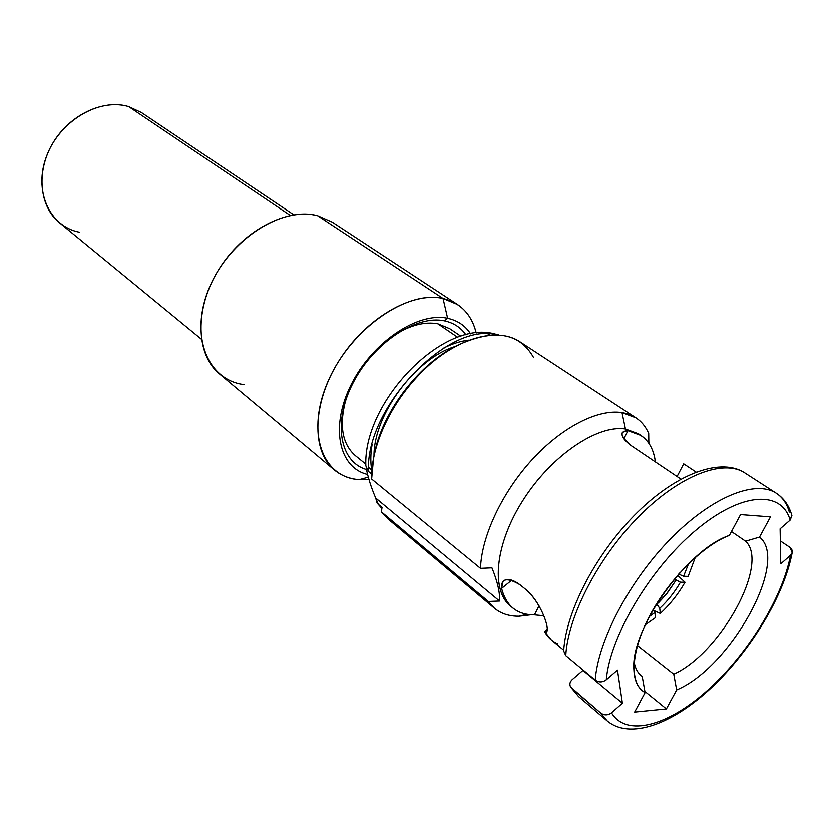 <?xml version="1.0" encoding="UTF-8"?>
<svg xmlns="http://www.w3.org/2000/svg" width="834" height="834" viewBox="0 0 834 834"><rect width="100%" height="100%" fill="white"/><g stroke="black" fill="none" stroke-linecap="round" stroke-linejoin="round"><path stroke-width="1.25" d="M649.269 616.587L654.867 612.51L655.451 617.64L645.224 624.791L655.451 617.64L654.867 612.51L652.991 609.81L654.867 612.51L649.269 616.587M677.583 575.356L685.027 582.278C678.23 594.1 669.983 604.494 660.299 613.459L653.293 610.259L660.299 613.459L659.736 608.32L656.921 604.296L667.263 593.099L675.978 580.287L665.866 594.819L658.464 602.836L656.483 603.962L659.736 608.32C667.815 600.793 674.716 592.088 680.44 582.226L685.027 582.278C678.23 594.1 669.983 604.494 660.299 613.459L659.736 608.32C667.815 600.793 674.716 592.088 680.44 582.226L674.383 579.119M678.699 574.084L683.578 576.325L688.592 563.669L683.578 576.325L688.165 576.398L695.285 557.435L688.165 576.398M679.116 574.386L679.877 572.77L679.116 574.386M394.68 334.903C410.432 325.093 424.819 321.392 437.84 323.79L457.741 337.322L437.84 323.79L449.745 328.69L460.91 336.258M365.855 464.173L355.388 455.666C342.42 444.261 339.104 426.091 345.453 401.144M334.392 470.001L219.488 373.913C195.802 354.659 194.322 308.924 218.487 269.935C242.423 230.83 286.813 207.437 317.733 215.766L443.042 298.489L317.733 215.766L332.286 222.136L457.418 304.462L443.042 298.489C412.163 291.274 365.532 318.265 338.938 360.83C312.114 403.291 311.28 451.288 334.392 470.001C341.294 475.672 349.54 478.904 359.12 479.686L369.014 479.613L359.12 479.686C321.914 477.517 305.307 431.553 328.596 380.064C351.354 328.481 407.346 289.752 443.042 298.489L447.629 318.296C417.949 311.593 372.245 342.169 351.229 384.505C329.837 426.758 338.812 467.811 367.596 474.483C338.812 467.811 329.837 426.758 351.229 384.505C372.245 342.169 417.949 311.593 447.629 318.296L444.459 320.85L447.629 318.296L443.042 298.489C460.556 302.878 471.606 314.387 476.204 333.027C473.191 320.423 466.925 310.905 457.418 304.462M244.352 384.62C207.499 380.377 189.037 335.466 209.313 287.709C229.048 239.827 281.955 205.779 317.733 215.766M366.47 469.532C339.855 461.963 332.485 422.546 353.116 382.837C373.403 343.035 416.364 314.627 444.459 320.85C453.633 322.81 460.785 327.47 465.914 334.851M470.584 333.84C465.236 325.625 457.585 320.444 447.629 318.296C457.585 320.444 465.236 325.625 470.584 333.84M368.326 477.215L359.12 479.686L368.326 477.215M622.404 703.218L611.499 712.809C626.553 737.663 668.503 725.663 708.139 689.812C747.869 654.002 782.302 598.228 790.517 555.246L780.739 563.857L780.103 528.85L790.132 520.135C781.458 490.006 741.259 491.883 695.65 530.434C650.051 568.642 610.019 636.238 606.255 679.814L617.473 670.077L622.404 703.218L582.935 670.4L622.404 703.218L611.499 712.809C607.903 715.426 604.316 715.499 600.741 713.039L571.936 688.613C569.153 685.652 569.226 682.671 572.166 679.658L582.935 670.4L572.166 679.658C569.799 681.899 569.288 684.36 570.633 687.06L600.741 713.039C604.316 715.499 607.903 715.426 611.499 712.809C626.553 737.663 668.503 725.663 708.139 689.812C747.869 654.002 782.302 598.228 790.517 555.246L792.217 552.431L789.725 547.25L780.322 540.943L789.725 547.25C792.832 549.814 793.103 552.473 790.517 555.246L780.739 563.857L780.103 528.85L790.132 520.135C781.458 490.006 741.259 491.883 695.65 530.434C650.051 568.642 610.019 636.238 606.255 679.814L617.473 670.077L622.404 703.218M645.099 692.595C629.295 684.151 630.421 652.146 649.665 615.826C668.795 579.536 703.135 545.196 729.385 535.449L740.55 514.63L770.47 516.913L759.503 537.138C789.808 560.834 730.636 667.409 676.666 689.947L666.387 708.91L634.653 712.069L645.099 692.595L642.201 676.405C637.989 673.413 635.299 668.639 634.153 662.071C635.216 668.17 637.614 672.736 641.346 675.759L642.201 676.405L640.533 675.05L642.201 676.405L645.099 692.595C638.146 688.686 634.413 681.086 633.892 669.796C630.181 629.607 687.195 549.199 729.385 535.449L740.55 514.63L770.47 516.913L759.503 537.138L745.565 541.224L731.46 531.571L745.565 541.224C769.938 563.482 720.534 653.116 673.757 674.206L676.666 689.947L666.387 708.91L644.88 691.417L666.387 708.91L634.653 712.069L645.099 692.595M680.919 479.143L631.296 445.7L680.919 479.143M637.416 645.495L673.757 674.206L676.666 689.947C730.636 667.409 789.808 560.834 759.503 537.138L745.565 541.224C769.938 563.482 720.534 653.116 673.757 674.206L637.416 645.495M677.083 476.558L683.703 463.86L696.077 472.075L683.703 463.86L677.083 476.558M539.025 605.849L534.438 614.877L543.768 615.763L534.438 614.877C517.143 614.919 506.207 606.099 501.62 588.418L511.784 580.151L501.62 588.418C503.59 596.894 507.301 603.409 512.764 607.955C518.592 612.688 525.816 614.992 534.438 614.877L539.025 605.849M623.842 438.799L627.971 430.688C643.817 433.492 652.959 443.907 655.378 461.932C653.846 449.849 649.04 441.019 640.95 435.463L627.971 430.688L622.393 432.346C620.934 435.796 623.905 440.248 631.296 445.7C620.225 436.203 619.12 431.199 627.971 430.688L625.448 429.01L627.971 430.688L623.842 438.799M563.721 650.197L551.305 639.907L544.539 631.546C551.899 636.582 544.102 605.724 526.108 589.732L519.989 584.77C507.062 577.159 500.932 578.369 501.62 588.418L503.079 581.267C506.853 578.108 512.493 579.276 519.989 584.77M512.764 607.955L510.439 606.026C490.486 590.159 495.177 543.257 523.689 499.253C551.983 455.176 597.603 424.579 625.448 429.01C597.321 424.506 551.076 455.854 522.855 500.546C494.426 545.165 490.663 592.067 511.628 606.954M494.447 608.257L387.914 518.884L381.399 511.878L488.349 601.502L494.447 608.257C501.098 613.72 509.334 616.378 519.175 616.232L526.88 614.304L519.175 616.232C505.738 616.399 495.469 611.489 488.349 601.502L499.535 601.053C500.077 592.734 497.533 581.673 491.935 567.871C497.533 581.673 500.077 592.734 499.535 601.053L375.686 498.054C371.161 487.473 368.023 477.569 366.251 468.322C368.023 477.569 371.161 487.473 375.686 498.054L377.104 503.048L381.889 508.459L377.083 503.017M368.638 467.488L371.891 470.136L368.638 467.488M533.562 357.515C519.311 332.349 493.738 328.377 456.834 345.599C418.355 365.209 381.305 415.071 373.622 457.574L371.63 479.06L480.488 568.381L491.935 567.871L480.488 568.381C481.52 536.387 502.016 492.56 531.998 459.795C561.991 427.018 598.02 408.796 622.008 412.611L625.448 429.01L622.008 412.611C598.02 408.796 561.991 427.018 531.998 459.795C502.016 492.56 481.52 536.387 480.488 568.381L371.63 479.06C370.713 444.459 393.523 397.464 426.674 367.2C459.826 336.842 498.19 327.282 519.665 341.606L635.967 417.834L622.008 412.611C634.716 414.811 643.619 421.764 648.706 433.471C645.818 426.768 641.565 421.556 635.967 417.834M519.175 616.232L531.018 614.794L519.175 616.232M374.299 454.342C381.795 413.622 417.104 366.095 453.936 347.184M382.035 507.437L381.399 511.878L382.035 507.437L378.386 504.382L375.686 498.054L499.535 601.053L488.349 601.502L381.399 511.878M496.355 334.841C447.691 321.163 364.51 408.921 368.597 471.575L371.662 474.077M563.669 650.927L565.754 655.607L595.215 680.096C598.906 682.556 602.586 682.462 606.255 679.814C602.586 682.462 598.906 682.556 595.215 680.096C598.114 640.345 629.743 580.318 670.88 538.576C712.017 496.699 755.562 479.456 776.318 493.301C755.562 479.456 712.017 496.699 670.88 538.576C629.743 580.318 598.114 640.345 595.215 680.096L565.754 655.607C567.933 616.013 598.645 556.851 639.282 516.069C679.918 475.151 723.526 458.763 744.804 472.93C723.526 458.763 679.918 475.151 639.282 516.069C598.645 556.851 567.933 616.013 565.754 655.607L563.669 650.927M368.597 471.575L365.845 465.914M371.703 469.99C370.4 462.297 370.525 453.821 372.1 444.553C370.525 453.821 370.4 462.297 371.703 469.99M443.928 347.893C452.643 343.577 460.973 340.981 468.937 340.095C460.973 340.981 452.643 343.577 443.928 347.893M487.192 335.362L489.694 334.069L487.192 335.362M498.742 334.934L493.937 333.736C442.145 319.776 362.926 402.53 365.845 465.945M791.768 515.183L790.132 520.135L791.893 515.704M570.623 687.06L578.598 696.578L571.936 688.613L578.598 696.578L607.194 720.878L600.741 713.039L607.194 720.878C629.889 739.894 672.433 724.371 711.683 687.456C750.965 650.478 784.106 595.601 792.217 552.431M789.308 512.107C786.91 503.705 782.584 497.439 776.318 493.301C783.835 498.252 788.995 505.581 791.8 515.308M582.83 669.806L582.935 670.4M649.769 444.731L648.831 441.624L649.769 444.731M638.448 433.795L625.448 429.01L638.448 433.795L640.95 435.463M648.706 433.471L648.831 441.624L648.706 433.471M557.894 643.89C552.191 641.471 547.74 637.353 544.539 631.546L547.24 629.284L544.539 631.546L546.416 631.411C550.304 630.858 541.683 602.836 526.108 589.732M455.197 346.485C415.801 358.036 373.695 414.696 373.997 455.75M201.39 339.188L59.516 222.793C39.438 206.655 35.872 171.679 52.782 143.281C69.503 114.8 103.322 98.944 128.728 106.627L290.305 215.443L128.728 106.627C99.475 97.557 59.85 120.721 46.714 155.812C33.141 190.778 49.55 226.4 79.251 232.175M128.728 106.627L141.446 112.548L293.808 214.828M633.861 668.232L633.892 669.796M776.318 493.301L744.804 472.93C721.785 457.668 678.657 472.117 637.906 511.899C597.154 551.608 566.025 610.446 563.669 650.906"/></g></svg>
